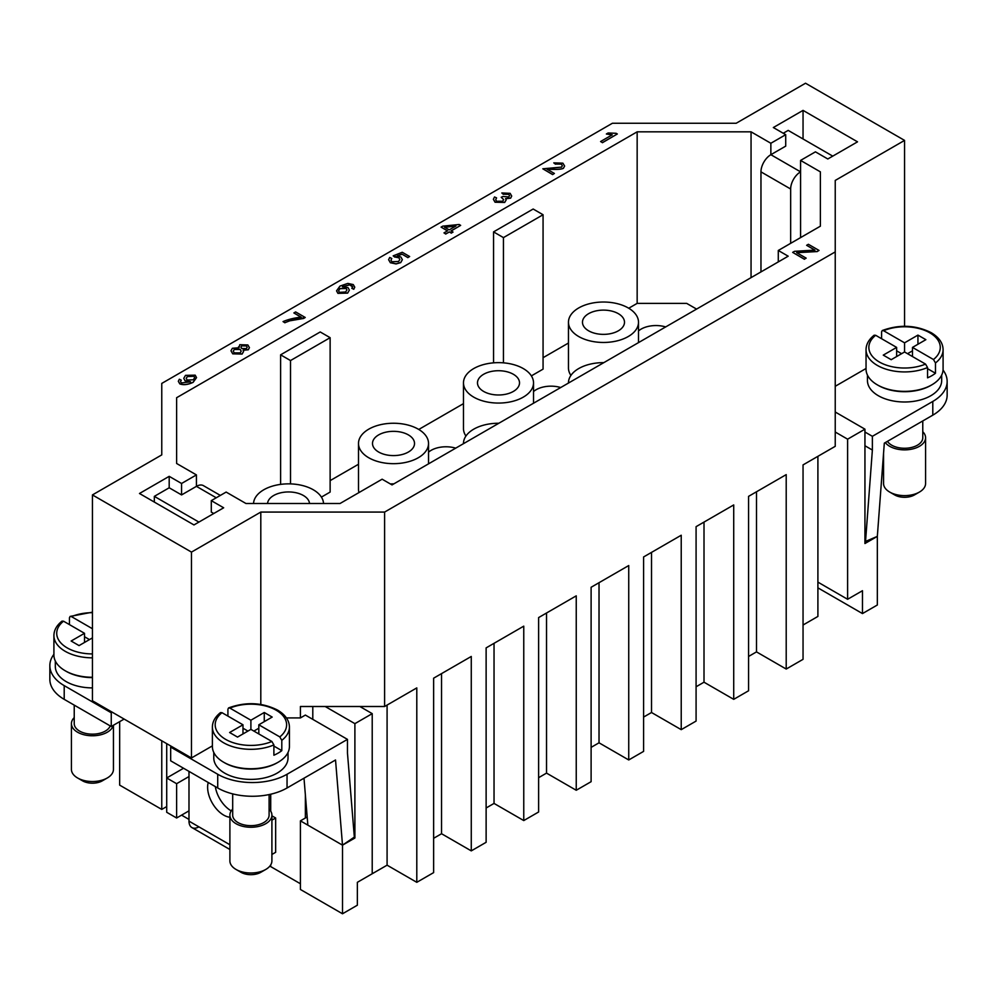 <?xml version="1.0" encoding="UTF-8"?>
<svg xmlns="http://www.w3.org/2000/svg" width="997" height="997" viewBox="0 0 997 997"><rect width="100%" height="100%" fill="white"/><g stroke="black" fill="none" stroke-linecap="round" stroke-linejoin="round"><path stroke-width="1.5" d="M203.438 485.651L220.337 495.409L203.438 485.651A14.008 8.088 120 0 0 196.434 486.349L216.237 497.777M229.896 844.746L188.994 821.142A14.008 8.088 120 0 0 191.898 827.56L229.896 849.494L191.898 827.56A14.008 8.088 120 0 0 198.901 826.862M113.446 725.243L113.446 769.397A21.012 12.126 180 0 1 107.29 777.972L102.342 780.825A14.008 8.088 180 0 1 82.527 780.825L77.579 777.972A21.012 12.126 180 0 1 71.423 769.397L71.423 723.648A21.012 12.126 180 0 1 74.227 717.603M102.342 780.825L107.29 777.972A21.012 12.126 180 0 1 77.579 777.972M113.234 725.367A21.012 12.126 180 0 1 107.29 732.222A21.012 12.126 180 0 1 84.396 734.851A21.012 12.126 180 0 1 71.423 723.648M92.434 677.599A37.113 21.436 180 0 1 65.702 671.043M92.434 687.893A37.113 21.436 180 0 1 55.321 666.47L55.321 660.974M110.218 725.916A18.208 10.518 180 0 1 105.308 731.088A18.208 10.518 180 0 1 85.468 733.356A18.208 10.518 180 0 1 74.227 723.648L74.227 705.128M92.434 677.275A38.522 22.233 180 0 1 53.913 655.029L53.913 635.588A38.522 22.233 180 0 0 65.204 651.315A38.522 22.233 180 0 0 92.434 657.833M232.687 809.09A21.012 12.126 0 0 0 229.896 815.135L229.896 860.885A21.012 12.126 0 0 0 236.04 869.459A21.012 12.126 0 0 0 265.75 869.459L265.75 869.459A21.012 12.126 0 0 0 271.907 860.885L271.907 815.135A21.012 12.126 0 0 0 269.103 809.09M265.75 869.459L260.803 872.313A14.008 8.088 0 0 1 241 872.313L236.04 869.459M229.896 815.135A21.012 12.126 0 0 0 242.857 826.339A21.012 12.126 0 0 0 265.75 823.709A21.012 12.126 0 0 0 271.907 815.135M224.163 762.531A37.113 21.436 0 0 0 277.141 762.817A37.113 21.436 0 0 0 277.627 762.531M288.021 752.461L288.021 757.957A37.113 21.436 180 0 1 277.141 773.111A37.113 21.436 180 0 1 236.7 777.76A37.113 21.436 180 0 1 213.782 757.957L213.782 752.461M227.914 716.095L227.914 709.228L228.6 707.907L229.921 708.107L250.895 720.22L250.895 729.368L237.523 737.082L229.609 732.508L242.981 724.794L242.981 733.942M250.895 720.22L264.267 712.494L272.193 717.067L258.821 724.794L279.808 736.908L281.802 740.347L281.802 750.641A38.522 22.233 180 0 1 278.138 753.096A38.522 22.233 180 0 1 273.888 755.215L273.888 744.921L271.882 741.481L250.895 729.368M242.981 724.794L221.995 712.681L220.462 712.606C215.128 716.88 212.436 721.703 212.386 727.075L212.386 746.516A38.522 22.233 0 0 0 236.164 767.067A38.522 22.233 0 0 0 278.138 762.244A38.522 22.233 0 0 0 289.417 746.516L289.417 727.075A38.522 22.233 0 0 1 281.802 740.347M232.687 793.886L232.687 815.135A18.208 10.518 0 0 0 243.929 824.855A18.208 10.518 0 0 0 263.769 822.575A18.208 10.518 0 0 0 269.103 815.135L269.103 794.572M793.562 179.248A14.008 8.088 -60 0 1 800.566 171.845L770.868 154.697A14.008 8.088 120 0 0 763.864 162.1A14.008 8.088 120 0 0 760.96 171.858L790.658 189.006A14.008 8.088 -60 0 1 793.562 179.248M922.773 431.701A21.012 12.126 180 0 1 925.577 437.745L925.577 483.495A21.012 12.126 180 0 1 919.421 492.069L919.421 492.069A21.012 12.126 180 0 1 889.71 492.069A21.012 12.126 180 0 1 883.554 483.495L883.554 453.236M914.473 494.923L919.421 492.069L914.473 494.923A14.008 8.088 180 0 1 894.658 494.923L889.71 492.069M925.577 437.745A21.012 12.126 180 0 1 919.421 446.32A21.012 12.126 180 0 1 885.299 442.581M931.298 385.141A37.113 21.436 180 0 1 930.812 385.428A37.113 21.436 180 0 1 877.834 385.141M941.679 375.071L941.679 380.567A37.113 21.436 180 0 1 930.812 395.722A37.113 21.436 180 0 1 890.358 400.358A37.113 21.436 180 0 1 867.452 380.567L867.452 375.071M922.773 420.946L922.773 437.745A18.208 10.518 180 0 1 917.439 445.185A18.208 10.518 180 0 1 887.455 441.335M875.665 335.291L874.132 335.216C868.786 339.503 866.094 344.326 866.044 349.685L866.044 369.127A38.522 22.233 180 0 0 889.823 389.677A38.522 22.233 180 0 0 931.796 384.854A38.522 22.233 180 0 0 943.087 369.127L943.087 349.685A38.522 22.233 180 0 1 935.473 362.958L935.473 373.252A38.522 22.233 180 0 1 931.796 375.707A38.522 22.233 180 0 1 927.546 377.826L927.546 367.532L925.54 364.092L904.566 351.978L891.193 359.693L883.267 355.119L896.639 347.405L875.665 335.291A35.718 20.625 180 0 0 879.304 361.986A35.718 20.625 180 0 0 925.54 364.092M881.585 338.706L881.585 331.839L882.258 330.518L883.579 330.717L904.566 342.831L904.566 351.978M215.327 786.596A22.694 13.098 -120 0 0 231.092 810.798A22.694 13.098 -120 0 0 231.229 810.873M229.896 817.228A22.694 13.098 60 0 1 223.664 815.085A22.694 13.098 60 0 1 208.248 782.508M638.504 330.942A21.012 12.126 180 0 1 665.684 326.929M618.339 313.669A21.012 12.126 0 0 0 595.446 311.039A21.012 12.126 0 0 0 582.472 322.243A21.012 12.126 0 0 0 588.629 330.817A21.012 12.126 0 0 0 611.522 333.447A21.012 12.126 0 0 0 624.496 322.243A21.012 12.126 0 0 0 618.339 313.669M533.52 391.559A21.012 12.126 180 0 1 560.7 387.534M513.355 374.274A21.012 12.126 0 0 0 490.462 371.644A21.012 12.126 0 0 0 477.488 382.848A21.012 12.126 0 0 0 483.645 391.435A21.012 12.126 0 0 0 506.538 394.064A21.012 12.126 0 0 0 519.512 382.848A21.012 12.126 0 0 0 513.355 374.274M428.536 452.164A21.012 12.126 180 0 1 455.716 448.152M408.371 434.891A21.012 12.126 0 0 0 385.478 432.262A21.012 12.126 0 0 0 372.504 443.466A21.012 12.126 0 0 0 378.661 452.04A21.012 12.126 0 0 0 401.554 454.669A21.012 12.126 0 0 0 414.528 443.466A21.012 12.126 0 0 0 408.371 434.891M309.519 503.497A21.012 12.126 0 0 0 303.387 495.497A21.012 12.126 0 0 0 280.955 492.767A21.012 12.126 0 0 0 267.545 503.497M578.721 336.537A35.02 20.214 0 0 0 616.881 340.924A35.02 20.214 0 0 0 638.504 322.243A35.02 20.214 0 0 0 628.247 307.948A35.02 20.214 0 0 0 590.087 303.562A35.02 20.214 0 0 0 568.464 322.243A35.02 20.214 0 0 0 578.721 336.537M473.737 397.142A35.02 20.214 0 0 0 511.897 401.529A35.02 20.214 0 0 0 533.52 382.848A35.02 20.214 0 0 0 523.263 368.554A35.02 20.214 0 0 0 485.103 364.179A35.02 20.214 0 0 0 463.48 382.848A35.02 20.214 0 0 0 473.737 397.142M368.753 457.76A35.02 20.214 0 0 0 406.913 462.134A35.02 20.214 0 0 0 428.536 443.466A35.02 20.214 0 0 0 418.279 429.171A35.02 20.214 0 0 0 380.119 424.784A35.02 20.214 0 0 0 358.496 443.466A35.02 20.214 0 0 0 368.753 457.76M323.539 503.497A35.02 20.214 0 0 0 313.295 489.776A35.02 20.214 0 0 0 275.596 485.29A35.02 20.214 0 0 0 253.537 503.497M794.484 251.319L814.935 250.097L806.623 245.299L808.38 244.29L819.036 250.446L817.278 251.456L796.678 252.665L806.162 258.148L804.417 259.158L792.665 252.366L794.484 251.319M814.736 250.097L806.623 245.299M817.278 251.456L819.036 250.446M817.278 251.568L798.622 252.577M798.622 252.69L796.865 252.764M804.417 259.158L806.162 258.148M804.417 259.27L792.665 252.366M286.438 717.927L300.421 717.927L300.421 706.499L325.184 706.499L354.895 723.648L372.217 713.64L359.842 706.499L384.605 706.499L416.796 687.905L416.796 882.32L433.633 872.612L433.633 678.184L471.269 656.462L471.269 850.877L486.125 842.303L486.125 647.888L523.761 626.153L523.761 820.568L538.617 811.994L538.617 617.579L576.241 595.845L576.241 790.26L591.109 781.685L591.109 587.27L628.733 565.548L628.733 759.963L599.023 742.802L591.109 747.376M628.733 759.963L643.588 751.389L643.588 556.962L681.225 535.239L681.225 729.654L696.08 721.08L696.08 526.665L733.717 504.931L733.717 699.346L748.573 690.771L748.573 496.356L786.209 474.622L786.209 669.049L803.046 659.329L803.046 464.901L835.237 446.32L835.237 251.905L384.605 512.072L260.803 512.072L191.474 552.101L92.434 494.923L161.763 454.894L161.763 383.421L612.395 123.254L736.197 123.254L805.526 83.225L904.566 140.403L835.237 180.432L835.237 251.905M628.733 308.235L637.158 303.375L686.671 303.375L696.579 309.082M543.066 357.699L568.464 343.03M493.552 362.833L493.552 231.89L503.448 237.61L543.066 214.741L543.066 369.127L531.376 375.881M330.132 480.629L358.496 464.253M418.765 429.458L463.48 403.635M280.606 484.38L280.606 354.832L290.513 360.553L330.132 337.684L330.132 492.069L321.408 497.104M570.92 375.42A35.02 20.214 180 0 1 568.464 367.98L568.464 322.243M465.935 436.025A35.02 20.214 180 0 1 463.48 428.598L463.48 382.848M358.982 492.555A35.02 20.214 180 0 1 358.496 489.203L358.496 443.466M247.169 347.292L246.396 345.947L241.723 345.872L240.938 347.18M246.396 345.834L241.723 345.747L240.938 347.118L241.748 348.526L246.433 348.589L247.169 347.23L246.396 345.947M241.199 351.193L240.202 349.473L234.258 349.486L233.273 351.193M240.202 349.361L234.258 349.361L233.273 351.143L234.233 352.876L240.215 352.888L241.199 351.131L240.202 349.473M238.993 347.741L239.766 344.7L247.854 344.95L249.424 347.604L248.29 349.685L243.118 350.134L243.58 351.43L242.109 353.96L232.725 353.723L230.992 350.782L232.388 348.277L238.993 347.741L238.632 346.732M249.424 347.666L248.29 349.797L243.118 350.246M243.58 351.492L242.109 354.072L232.725 353.848L231.005 350.844M238.881 347.716L238.632 346.794M346.931 289.915L346.084 288.395L339.915 288.544L338.594 290.837L339.379 292.345L345.66 291.984L346.931 289.915L346.084 288.507L339.915 288.656L338.594 290.887M354.758 287.198L353.773 289.28L351.816 288.32L352.701 286.837M352.701 286.887L351.654 285.379L349.635 284.781L342.482 286.737L348.065 287.684L349.349 290.065L347.654 292.993L337.921 293.243L336.55 290.825L339.965 286.102L347.816 283.41L353.262 284.581L354.758 287.148L353.773 289.155L351.816 288.195M352.701 287.011L349.635 284.781M349.635 284.893L342.482 286.862M349.349 290.127L347.654 293.118L337.921 293.355L336.55 290.875M449.198 229.871L444.55 227.179L455.903 225.995L449.198 229.871M455.666 226.145L444.712 227.279M447.528 230.843L441.085 227.117L442.755 226.145L459.156 224.499L460.651 225.372L451.03 230.918L453.024 232.077L451.354 233.049L449.348 231.89L445.796 233.946L443.977 232.887L447.528 230.843M447.429 230.893L441.085 227.117M451.13 230.98L460.651 225.372M451.354 233.049L453.024 232.077M451.354 233.161L449.348 231.89M449.348 232.002L445.796 233.946M445.796 234.058L443.977 232.887M552.637 174.475L542.817 168.805L561.573 167.11L562.333 165.714L561.336 164.019L555.466 164.056L553.784 162.86L562.894 163.172L564.614 166.025L563.405 168.231C561.747 169.079 558.233 169.428 552.837 169.266L547.104 169.253L554.394 173.453L552.637 174.587L542.817 168.805M562.333 165.776L561.336 164.131L555.466 164.056M555.466 164.181L553.784 162.86M564.614 166.075L563.405 168.343C561.747 169.191 558.233 169.54 552.837 169.378L547.104 169.365M552.637 174.587L554.394 173.453M600.58 141.537L612.208 134.832L606.363 133.997L608.12 132.975L616.146 133.299L617.317 133.984L602.412 142.596L600.58 141.537L602.412 142.596M612.208 134.944L606.363 133.997M602.412 142.708L617.317 133.984M496.581 197.892L495.696 199.699L496.568 201.257L502.725 201.232L503.659 199.574L501.217 197.269L503.011 196.459L508.794 196.957L509.517 195.661L508.682 194.216L503.311 194.216L501.815 192.969L510.14 193.331L511.698 196.035L510.638 198.067L505.579 198.615L506.127 199.948L504.694 202.329L495.048 202.117L493.403 199.25L494.512 196.97L496.581 197.892L495.696 199.749M503.659 199.637L501.217 197.269M509.517 195.711L508.682 194.328L503.311 194.216M503.311 194.328L501.815 192.969M511.698 196.097L510.638 198.179L505.579 198.727M506.127 200.011L504.694 202.441L495.048 202.229L493.403 199.363M391.796 258.472L390.961 260.155L391.846 261.75L398.626 261.463L399.847 259.444L398.825 257.687L393.192 255.843L402.265 252.266L409.642 256.528L407.898 257.538L401.978 254.11L397.192 255.955L400.919 257.039L402.352 259.644L400.732 262.485L396.058 263.819L390.363 262.61L388.618 259.669L389.727 257.463L391.796 258.472L390.961 260.205M399.847 259.507L398.825 257.799L394.675 256.964M394.675 257.076L393.192 255.843M407.898 257.538L409.642 256.528M407.898 257.65L401.978 254.11M401.978 254.235L397.417 255.98M402.352 259.694L400.732 262.597L396.058 263.943L390.363 262.734L388.618 259.731M295.635 311.924L305.244 317.482L289.716 320.722L284.918 322.679L283.048 321.595C288.208 319.401 294.24 317.918 301.144 317.133L293.878 312.946L295.635 311.924M303.836 318.292L305.244 317.482M303.836 318.417L289.716 320.835L284.918 322.679M284.918 322.791L283.048 321.595M300.969 317.146L293.878 312.946M187.112 380.044L193.331 379.782L194.677 377.589L193.917 376.156L187.336 376.48L186.215 378.411L187.112 380.044M194.677 377.651L193.917 376.28L187.336 376.592L186.215 378.474M181.242 380.169L180.544 381.564L181.342 382.948L190.203 381.839L185.043 380.704L183.76 378.337L185.517 375.358L195.188 375.159L196.534 377.601L193.106 382.25C187.872 384.655 183.436 385.166 179.809 383.783L178.326 381.278L179.335 379.246L181.242 380.169L180.544 381.627M190.552 381.739L185.043 380.817L183.76 378.337M196.534 377.664L193.106 382.362C187.872 384.767 183.436 385.278 179.809 383.895L178.326 381.328M773.336 127.541L803.046 110.38L857.52 141.836L827.809 158.984L815.434 151.843L800.579 160.417L820.381 171.858L820.381 226.182L778.283 250.471L788.191 256.192L392.033 484.916L382.125 479.196L340.039 503.497L245.947 503.497L226.145 492.069L211.289 500.644L223.664 507.785L193.954 524.945L139.48 493.49L169.191 476.342L181.566 483.483L196.421 474.908L176.619 463.48L176.619 397.716L637.158 131.828L751.053 131.828L770.855 143.269L785.711 134.682L773.336 127.541M393.865 483.857A35.02 20.214 0 0 0 390.338 483.944M498.849 423.251A35.02 20.214 0 0 0 463.48 443.466A35.02 20.214 0 0 0 463.48 443.665L463.48 443.466M603.833 362.634A35.02 20.214 0 0 0 568.464 382.848A35.02 20.214 0 0 0 568.464 383.047L568.464 382.848M188.994 821.142L188.994 776.538L176.619 783.692L176.619 818.001L166.711 812.281L166.711 777.972L176.619 783.692M188.994 810.848L176.619 818.001M183.548 768.251L166.711 777.972L166.711 743.662M271.907 815.833L275.658 818.001L275.658 852.31L271.907 854.466M275.658 818.001L271.907 820.157M188.994 776.538L188.994 771.391M270.71 864.922L270.1 865.807M270.71 794.21L270.71 811.097M896.639 347.405L896.639 356.552M901.6 353.686L896.639 350.832M935.473 373.252L927.546 368.678M912.492 350.832L907.532 353.686M904.566 342.831L917.938 335.104L917.938 344.252M917.938 335.104L925.864 339.678L912.492 347.405L912.492 356.552M912.492 347.405L933.466 359.518L935.473 362.958M864.947 432.025L872.375 436.312L932.793 401.442A49.027 28.302 0 0 0 947.15 381.427L947.15 395.148A49.027 28.302 180 0 1 932.793 415.163L884.314 443.154L877.335 536.386L864.947 541.67M865.496 541.982L872.375 450.046L864.947 445.746M832.757 156.13L788.191 130.395L783.243 133.262M785.711 134.682L785.723 146.123L770.868 154.697L770.855 143.269M790.658 189.006L790.658 243.33M760.96 271.919L760.96 171.858M872.375 436.312L872.375 450.046M947.15 381.427A49.027 28.302 0 0 0 943.05 370.086M835.237 386.288L866.044 368.491M835.237 432.025L847.612 439.178L864.947 429.171L864.947 543.527L877.335 536.386L877.335 605.005L862.467 613.579L817.901 587.844M264.267 712.494L264.267 721.641M253.874 731.075L258.821 728.221M258.821 724.794L258.821 733.942M273.888 746.068L281.802 750.641M242.981 728.221L247.929 731.075M89.468 639.588L84.508 636.734M92.434 637.881L79.062 645.595L71.136 641.021L84.508 633.307L84.508 642.454M69.454 624.608L69.454 617.741L70.126 616.42L71.46 616.62L92.434 628.733M84.508 633.307L63.534 621.193L62.001 621.119C56.655 625.406 53.963 630.229 53.913 635.588M170.674 747.089L170.674 760.811L217.72 787.979A49.027 28.302 0 0 0 287.049 787.979L335.528 759.988L342.507 845.157L354.346 837.094L347.467 753.096L347.467 739.375L287.049 774.258A49.027 28.302 180 0 1 217.72 774.258L170.674 747.089L171.671 746.516L191.474 757.957L212.386 745.881M354.895 723.648L354.895 838.016L342.507 845.157L307.849 825.142L303.998 778.196M119.665 721.641L119.665 785.125L161.763 809.427L161.763 740.808L124.127 719.074L111.253 726.501L64.207 699.346A49.027 28.302 0 0 1 49.85 679.331L49.85 665.61A49.027 28.302 180 0 1 53.913 654.319M198.901 522.079L154.336 496.356L169.191 487.782L181.579 494.923L196.434 486.349L196.421 474.908M154.336 496.356L154.336 502.077M211.289 500.644L211.289 512.084L213.757 513.505M270.71 865.458L270.71 866.605L300.421 883.753M305.369 794.933L305.369 818.001L307.176 816.954M181.566 815.135L188.994 819.422M92.434 494.923L92.434 700.779L112.237 712.207L111.253 712.78L64.207 685.624A49.027 28.302 180 0 1 49.85 665.61M111.253 712.78L111.253 726.501M300.421 717.927L305.369 715.073L347.467 739.375M112.237 712.207L171.671 746.516M290.513 360.553L290.513 483.894M330.132 337.684L320.224 331.964L280.606 354.832M543.066 214.741L533.158 209.021L493.552 231.89M503.448 237.61L503.448 362.833M637.158 131.828L637.158 303.375M176.619 397.716L176.619 463.48M599.023 582.697L599.023 742.802M817.901 456.327L817.901 616.433L803.046 625.019M786.209 669.049L756.499 651.888L748.573 656.462M733.717 699.346L704.007 682.197L696.08 686.771M681.225 729.654L651.515 712.506L643.588 717.08M576.241 790.26L546.53 773.111L538.617 777.685M523.761 820.568L494.038 803.42L486.125 807.994M471.269 850.877L441.546 833.729L433.633 838.303M416.796 882.32L387.085 865.172L357.362 882.32L372.217 873.746L372.217 713.64M342.507 913.775L342.507 845.157L300.421 820.855L300.421 889.474L342.507 913.775L357.362 905.201L357.362 882.32M161.763 809.427L166.711 806.561M817.901 582.123L847.612 599.284L862.467 590.71L862.467 613.579M154.336 736.521L124.127 719.074M847.612 439.178L847.612 599.284M751.053 131.828L751.053 277.64M300.421 820.855L305.369 818.001M312.796 706.499L312.796 719.36M864.947 429.171L835.237 412.01M353.86 837.418L354.895 838.016M325.184 706.499L359.842 706.499M756.499 491.783L756.499 651.888M384.605 512.072L384.605 706.499M704.007 522.092L704.007 682.197M651.515 552.388L651.515 712.506M546.53 613.005L546.53 773.111M494.038 643.314L494.038 803.42M441.546 673.611L441.546 833.729M387.085 705.066L387.085 865.172M260.803 512.072L260.803 704.43M803.046 110.38L803.046 138.969M181.566 483.483L181.566 494.923M169.191 476.342L169.191 487.782M778.283 250.471L778.283 261.912M820.381 171.858L820.381 226.182M800.579 160.417L800.579 237.61M191.474 552.101L191.474 757.957M904.566 140.403L904.566 326.268M92.434 653.92A35.718 20.625 180 0 1 67.185 647.888A35.718 20.625 180 0 1 63.534 621.193M279.808 736.908A35.718 20.625 0 0 0 276.157 710.213A35.718 20.625 0 0 0 229.921 708.107M212.386 727.075A38.522 22.233 0 0 0 223.664 742.802A38.522 22.233 0 0 0 273.888 744.921M221.995 712.681A35.718 20.625 0 0 0 225.646 739.375A35.718 20.625 0 0 0 271.882 741.481M927.546 367.532A38.522 22.233 180 0 1 877.335 365.413A38.522 22.233 180 0 1 866.044 349.685M883.579 330.717A35.718 20.625 180 0 1 929.815 332.824A35.718 20.625 180 0 1 933.466 359.518M932.793 401.442L932.793 415.163M71.46 616.62A35.718 20.625 180 0 1 92.434 612.681M64.207 685.624L64.207 699.346M217.72 774.258L217.72 787.979M287.049 774.258L287.049 787.979M228.6 707.907C245.798 701.651 262.124 702.374 277.552 710.076C285.329 714.737 289.292 720.407 289.417 727.075M943.087 349.685C942.975 343.043 939.024 337.372 931.223 332.686C915.782 324.972 899.468 324.249 882.258 330.518M638.504 342.619L638.504 322.243M533.52 403.237L533.52 382.848M428.536 463.842L428.536 443.466M92.434 612.17L70.126 616.42"/></g></svg>
